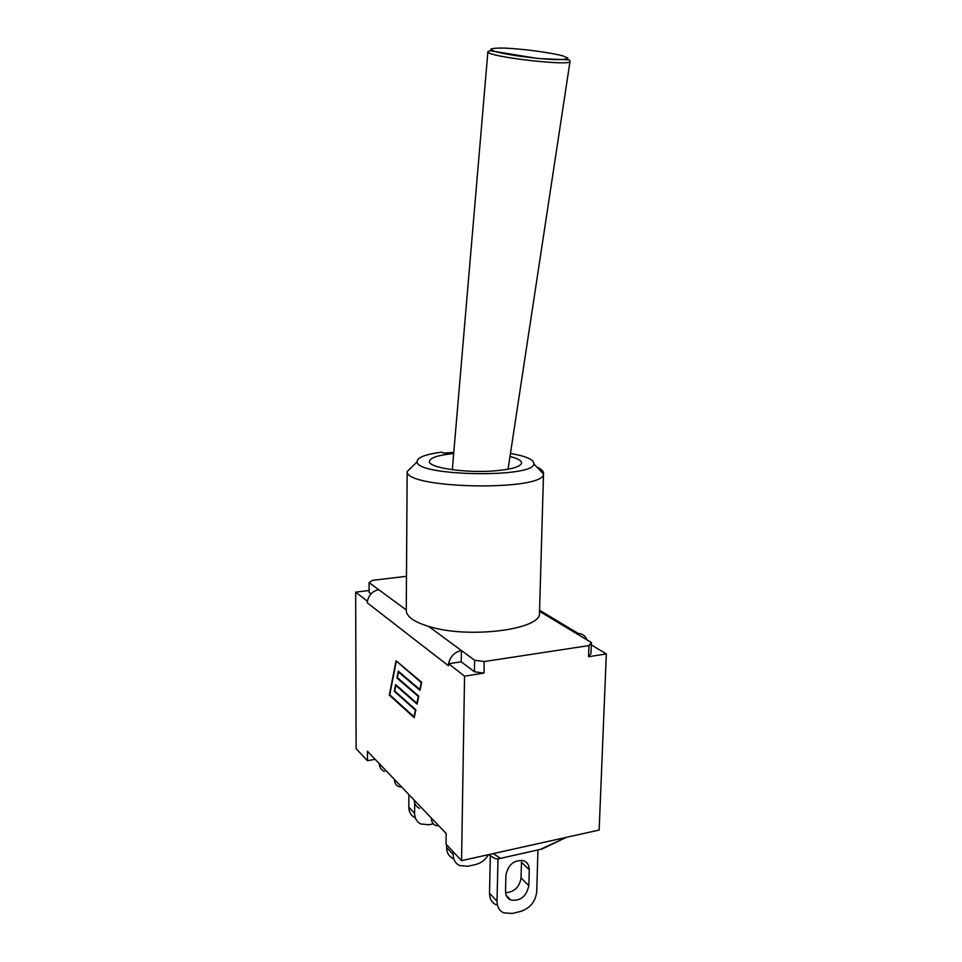 <?xml version="1.0" encoding="UTF-8"?>
<svg xmlns="http://www.w3.org/2000/svg" width="962" height="962" viewBox="0 0 962 962"><rect width="100%" height="100%" fill="white"/><g stroke="black" fill="none" stroke-linecap="round" stroke-linejoin="round"><path stroke-width="1.44" d="M464.55 676.154L448.605 663.72C450.264 656.481 454.533 652.068 461.387 650.504L474.627 660.245L474.422 671.765L484.006 673.111L464.55 676.154L461.556 860.653L599.146 830.05L606.325 653.932L588.552 656.721L590.969 653.619L591.402 642.544L588.972 645.574L588.552 656.721M591.305 644.853L606.325 653.932M375.168 759.331L367.448 760.714L356.108 748.676L355.675 592.147L369.095 590.512M448.46 663.744L448.436 665.74L367.328 602.897L367.328 601.142L355.675 592.147M367.448 760.714L367.436 751.262L379.244 763.6C379.389 767.219 381.12 769.853 384.451 771.476M461.556 860.653L446.055 844.179L446.188 833.525L414.213 800.119C414.333 803.943 416.137 806.709 419.648 808.393M370.983 593.843L369.095 592.424L369.095 582.611L372.51 580.339L406.469 576.31M367.328 602.897L367.328 601.142M474.422 671.765L461.219 661.82L461.387 650.504L428.631 626.406C468.626 639.165 542.4 629.449 539.49 612.854L543.53 473.388C543.518 471.188 541.305 469.071 536.856 467.051M448.605 663.72L461.219 661.82M591.402 642.544L576.442 633.549L578.186 633.429C582.395 633.669 585.317 635.81 586.916 639.85M406.277 609.956L378.775 589.742C372.631 590.981 368.855 594.769 367.46 601.13M396.236 661.652L389.73 694.817L414.009 716.798L415.416 710.124L394.324 691.305L395.647 684.595L416.883 703.234L418.314 696.464L396.957 677.994L398.304 671.187L419.793 689.477L421.248 682.611L396.921 661.543M378.775 589.742L369.095 582.611M401.623 786.976L398.953 786.675C396.079 785.593 394.6 783.212 394.492 779.521L414.213 800.119M394.733 690.993L415.861 709.824L414.201 717.664L389.321 695.117L396.043 660.81L421.705 682.274L419.985 690.355L398.496 672.029L397.378 677.669L418.759 696.151L417.075 704.112L395.839 685.437L394.733 690.993M396.464 685.329L395.839 685.437M389.321 695.117L389.947 695.021M398.496 672.029L399.182 671.921M396.957 677.994L397.631 677.897M394.324 691.305L394.961 691.209M438.804 825.817L436.026 825.576C433.056 824.494 431.517 822.017 431.433 818.109M484.006 673.111L484.223 661.555L474.627 660.245M484.223 661.555L588.972 645.574M428.631 626.406C413.937 621.885 406.481 616.594 406.265 610.521L407.154 471.56C405.447 488.985 544.552 491.414 543.458 473.941L543.53 473.388M510.449 453.463C526.358 456.228 534.15 459.704 533.826 463.888C534.114 478.222 416.342 476.166 417.123 461.844C416.979 457.575 425.156 454.341 441.654 452.14L443.867 453.114L453.787 452.356M509.98 456.529C517.58 458.405 521.452 460.545 521.596 462.926C520.899 466.57 512.421 469.179 496.176 470.743C466.81 473.496 427.765 467.76 429.389 461.315C430.218 457.671 438.323 455.086 453.691 453.559M408.886 794.552L408.802 807.178C408.922 812.132 410.978 815.644 414.983 817.712M414.682 803.078L414.598 813.359L408.802 807.178M433.309 823.821L428.739 824.759L420.815 823.965C416.786 821.885 414.706 818.361 414.598 813.359M505.916 875.228C508.164 864.513 514.069 859.679 523.617 860.713C527.368 862.241 529.244 865.283 529.268 869.828L528.823 885.677C526.382 896.632 520.334 901.394 510.654 899.975C507.263 898.376 505.555 895.454 505.519 891.197L505.916 875.228M505.579 892.676C514.285 892.111 519.444 887.192 521.043 877.933L521.476 862.229L529.268 869.828M497.991 858.886L497.017 901.238L489.526 893.241C489.574 898.773 491.774 902.621 496.139 904.785M537.962 849.939L536.712 891.714C535.509 901.562 530.194 908.128 520.779 911.387L512.397 913.443L503.679 912.866C499.278 910.701 497.065 906.829 497.017 901.238M490.319 855.663L489.526 893.241M566.39 837.337L542.099 849.013L500.601 858.332C497.426 859.415 494.588 858.886 492.063 856.745L488.636 854.629M446.621 844.792L446.584 847.462C446.669 852.693 448.797 856.36 452.982 858.477M453.186 851.767L453.15 854.46L446.584 847.462M488.48 854.665C485.413 859.824 481.216 863.094 475.865 864.465L467.881 866.257L459.583 865.559C455.375 863.431 453.234 859.739 453.15 854.46M487.974 51.455L487.89 51.744C485.93 56.686 573.508 66.775 570.057 61.207L569.203 59.86L537.926 58.514L490.055 50.685L487.89 51.744L452.308 469.733M563.203 55.988L567.869 58.117C567.255 59.175 562.878 59.668 554.713 59.572C535.63 58.838 505.904 54.774 494.552 51.383L490.668 49.315C491.943 48.34 496.693 47.932 504.918 48.1C523.568 48.93 551.118 52.645 563.203 55.988M576.442 633.549L539.538 611.339M394.492 779.521L379.244 763.6M528.823 885.677L521.043 877.933M566.197 837.385L540.319 849.41M499.062 858.765L500.601 858.332L493.109 853.631M508.056 469.215L570.021 61.472M539.562 610.257L578.186 633.429M417.123 461.844L407.154 471.56M533.826 463.888L543.458 473.941M510.654 899.975L506.216 895.345"/></g></svg>
